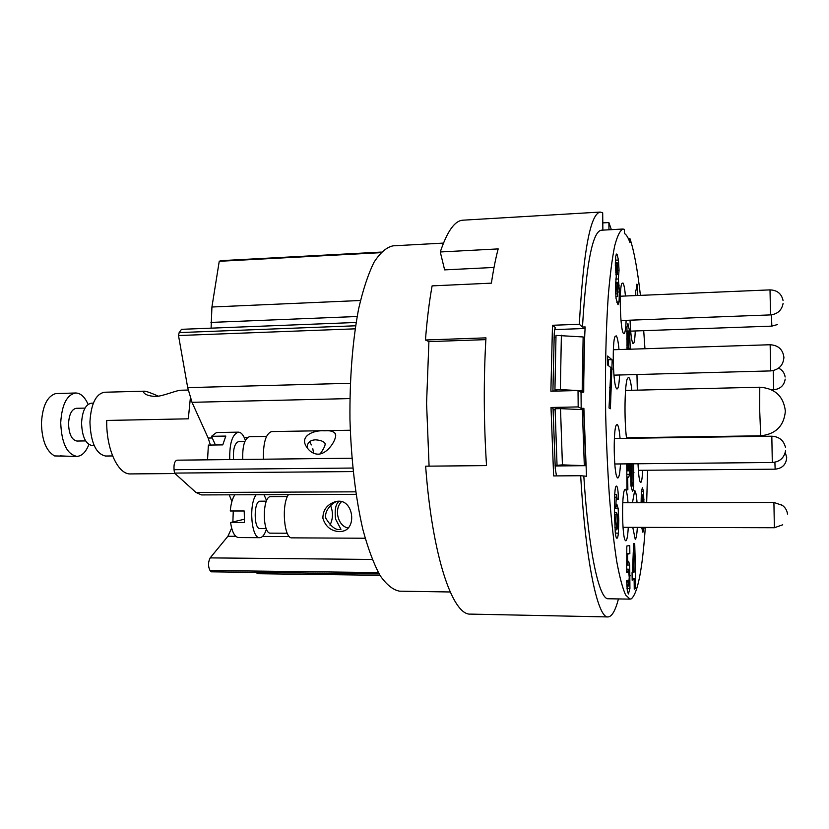 <?xml version="1.0" encoding="UTF-8"?>
<svg xmlns="http://www.w3.org/2000/svg" width="829" height="829" viewBox="0 0 829 829"><rect width="100%" height="100%" fill="white"/><g stroke="black" fill="none" stroke-linecap="round" stroke-linejoin="round"><path stroke-width="1.24" d="M443.463 243.094L392.987 245.85C386.459 247.28 380.138 252.752 374.014 262.285C368.138 274.171 362.988 289.787 358.563 309.134C352.512 341.341 349.641 378.065 349.952 419.308C351.216 460.541 355.496 497.141 362.77 529.12C367.931 548.301 373.682 563.73 379.993 575.409C386.48 584.714 393.008 589.968 399.588 591.17L450.178 591.979M618.455 598.932C615.346 610.745 611.864 616.745 607.999 616.931L470.52 614.113C452.686 615.678 432.22 556.269 425.64 466.178L486.53 465.608C483.732 421.826 483.545 379.236 485.96 337.859L425.453 339.994C427.008 319.89 429.225 301.86 432.106 285.881L491.4 283.145C493.379 269.819 495.638 258.41 498.188 248.907L440.272 251.975L444.624 269.881L494.032 267.446M645.304 527.368C642.413 569.378 637.76 593.181 631.346 598.797L630.05 599.129L625.605 594.963C622.569 588.165 619.615 577.005 616.735 561.492C613.978 543.575 611.564 522.208 609.481 497.39C607.667 471.059 606.403 443.38 605.667 414.376C605.035 369.879 605.895 330.367 608.258 295.86C610.02 275.176 612.165 258.544 614.662 245.985C617.304 235.975 620.071 230.317 622.973 229.022L601.253 230.224C592.538 231.602 586.279 263.871 582.466 327.041L579.326 324.274C583.409 251.052 590.383 213.654 600.258 212.069L462.986 220.182C454.841 220.555 447.266 231.146 440.272 251.975M628.382 238.711L629.936 238.628L629.988 242.659C628.185 237.581 626.341 234.545 624.465 233.55L624.413 229.384L622.973 229.022M600.258 212.069L602.693 212.815L602.87 230.141M608.963 229.799L608.89 222.555L602.797 222.897M608.89 222.555L611.367 229.664M607.999 616.931C597.885 618.403 585.771 563.078 580.673 475.722L586.497 476.25L583.885 408.334L581.181 408.386L578.176 406.915L551.005 407.485L553.036 408.365L555.285 468.799L556.497 475.898M551.005 407.485L553.637 475.919L580.673 475.722M579.326 324.274L552.487 325.279L550.881 391.205L578.031 390.542L578.176 406.915M429.08 466.147L426.572 403.195L428.904 341.61L425.453 339.994M629.936 238.628C633.988 250.482 637.48 269.404 640.413 295.373M643.708 330.667L644.952 348.74M647.812 437.453L647.812 438.002M647.615 470.23L646.661 502.706M578.031 390.542L581.036 392.252L583.73 392.19C583.668 369.009 584.124 347.258 585.129 326.937L582.466 327.041M581.036 392.252L581.181 408.386M583.823 476.271C588.621 552.238 599.274 599.916 608.299 598.756L630.05 599.129M552.912 391.153L554.238 333.869C554.466 330.025 554.922 327.994 555.617 327.797L552.487 325.279M555.109 465.96L585.73 465.68L562.425 464.882L555.078 465.442M553.057 409.816L555.098 409.775M579.958 391.64L583.554 391.557L582.186 390.76L560.352 389.62L554.933 389.754L557.161 390.894L552.912 390.998M554.083 337.248L555.938 337.185M428.904 341.61L485.856 339.631M582.186 390.76L583.139 336.957L584.559 338.139L583.554 391.557M583.139 336.957L556.01 335.403L554.933 389.754M557.026 464.934L555.088 408.759L560.508 408.645L582.352 409.619L583.73 410.282L585.73 465.68M560.352 389.62L561.378 335.217M584.31 465.359L582.352 409.619M562.425 464.882L560.508 408.645M626.133 320.336C625.74 329.963 624.879 334.388 623.563 333.6L623.294 333.196C620.216 329.02 619.066 287.808 621.905 283.342L623.004 283.021C623.978 284.554 624.797 288.886 625.46 296.005M632.423 295.704L631.615 295.746M635.252 330.968C634.9 340.004 634.144 344.18 632.973 343.507L632.745 343.175C631.397 339.994 630.506 332.336 630.061 320.191M637.325 390.138L636.962 374.521M642.662 470.261C642.299 478.219 641.625 482.302 640.651 482.499L640.206 482.043C639.149 479.628 638.423 473.535 638.009 463.774M638.952 438.137L639.076 437.588M640.91 437.557L641.045 438.106M626.517 438.313C624.05 418.79 624.734 382.697 627.584 378.179L628.838 377.475C629.978 378.584 630.983 382.853 631.843 390.272M632.755 437.681L632.714 438.23M619.595 374.988C619.128 384.687 618.196 389.34 616.817 388.936L616.351 388.345C613.035 383.682 612.03 341.247 615.128 336.387L616.248 335.859C617.356 337.227 618.268 341.797 618.994 349.569M620.475 463.939C619.968 473.11 619.066 477.794 617.771 478.012L617.097 477.297C613.792 472.509 613.118 429.961 616.258 425.153L617.201 424.469C618.393 425.412 619.346 430.054 620.061 438.406M628.278 527.317C627.802 535.762 626.993 540.27 625.864 540.85L625.139 540.218C622.071 535.752 621.636 494.25 624.589 489.887L625.284 489.255C626.434 489.804 627.346 494.302 628.009 502.737M632.465 502.737L634.672 490.561C635.667 491.027 636.465 495.079 637.066 502.726M637.335 527.348C636.9 534.809 636.195 538.788 635.232 539.264L632.765 527.337M635.791 295.57L635.719 290.098M636.226 290.077L636.91 284.129L637.625 285.166L637.75 295.487M616.279 276.389L615.387 287.103L616.061 298.544L618.009 304.699L619.014 302.005L619.46 291.963L618.341 278.969L619.045 270.171L618.455 260.016L617.087 254.399L616.6 254.037L615.74 256.285L615.325 265.425L616.279 276.389M607.678 365.05L607.595 356.035L612.196 359.91L610.393 408.749L609.035 407.972L610.932 367.63L607.678 365.05M618.444 499.4C618.206 490.737 617.543 486.291 616.455 486.095L616.403 486.084C614.942 486.105 614.31 495.348 614.486 513.835L615.273 532.415C615.698 536.301 616.237 538.249 616.9 538.259L616.952 538.249C617.574 538.145 618.051 536.436 618.382 533.12L618.786 520.125L618.144 508.488L616.838 504.146L615.626 508.426L616.486 494.426L617.222 499.307L618.444 499.4M632.144 580.186L633.625 543.731L634.713 543.513L635.667 578.715L635.118 578.943L635.232 588.714L634.247 589.181L634.133 579.357L632.144 580.186M626.61 580.777L627.356 591.336L628.423 593.958L629.926 588.435L629.719 565.057L628.579 561.264L627.584 564.248L627.615 554.176L629.843 553.617L629.75 545.451L626.807 546.042L626.693 572.57L627.657 572.59L628.423 569.202L629.242 577.316L628.537 586.01L627.719 580.321L626.61 580.777M641.636 527.358L642.91 532.259L644.071 527.368M643.936 502.716L643.47 491.182L642.413 487.773L641.397 491.338L641.128 501.597L641.957 501.659L642.465 494.882L643.045 502.716M630.258 349.206L629.574 330.947L627.874 323.776L626.931 327.041L627.076 349.31M626.838 474.354L629.563 474.333L628.693 477.317L627.708 477.11L627.854 489.856L627.004 489.742L626.714 463.877M629.563 474.333L629.781 463.846M630.413 463.846L631.004 486.012L632.454 491.224C632.993 491.214 633.397 489.462 633.677 485.991L633.708 463.815M381.299 252.078L220.835 260.669L219.239 261.301L211.923 307.01L211.105 328.16M380.729 252.679L219.239 261.301M356.128 322.471L181.53 329.32L179.168 332.595L178.504 335.538L187.696 387.63L192.007 402.314L208.183 438.054L210.4 445.059M355.144 328.833L178.504 335.538M350.252 430.241L271.591 431.577C265.829 433.629 263.104 442.841 263.425 459.204M318.201 454.168C328.678 454.064 338.75 436.178 334.823 432.997C332.843 431.132 329.507 430.406 324.823 430.821C313.953 429.857 299.497 435.816 306.284 446.479C309.476 451.525 313.445 454.095 318.201 454.168M266.513 436.417L249.508 436.686C244.586 438.479 242.337 446.064 242.773 459.442M244.866 441.494L238.586 441.588C234.648 443.132 232.959 449.121 233.529 459.546M229.737 459.587C229.426 443.339 232.307 434.189 238.4 432.147C240.752 432.21 242.814 434.272 244.586 438.334L245.363 440.386M207.54 459.836L208.39 445.09L222.773 444.883L225.82 436.075L211.519 436.303L216.524 432.52L238.4 432.147M215.426 444.986L211.519 436.303M307.217 447.992C307.051 442.883 309.777 440.158 315.414 439.836C320.668 440.158 323.901 441.422 325.144 443.639C325.351 445.484 323.683 448.935 320.139 453.971M309.6 441.629L311.403 444.924M351.9 458.219L176.981 460.178C174.66 461.028 173.686 464.199 174.049 469.691L174.515 473.09L196.027 492.509L201.551 494.923L356.045 494.343M353.144 471.577L174.515 473.09M229.239 494.82L231.882 501.535M233.27 510.985L232.876 521.938M231.654 528.146L227.913 536.27L210.172 557.886C208.027 562.207 207.975 566.414 210.006 570.497L211.198 571.823L379.133 573.948M288.502 494.592C281.249 504.322 284.067 539.057 291.953 537.855L365.154 538.239M339.403 531.627L342.512 531.285C356.998 528.56 353.33 500.571 338.688 501.182L336.17 501.431C327.289 504.167 322.875 509.773 322.895 518.26C325.486 526.622 330.989 531.078 339.403 531.627M348.139 528.063C337.496 525.876 333.88 508.726 341.641 501.535M287.445 496.519L270.316 496.623C262.192 497.234 262.41 534.125 270.544 533.151L287.238 533.223M266.42 501.151L259.767 501.203C253.57 501.732 253.736 529.254 259.943 528.539L266.233 528.56M266.43 529.037C264.917 533.959 262.99 536.798 260.648 537.565L259.788 537.679C251.446 538.881 248.503 504.384 256.192 494.716M264.005 494.685L266.617 500.685M259.788 537.679L238.576 537.565C234.69 537.037 232.016 532.011 230.566 522.477L244.493 522.508L244.213 510.985L230.275 510.985C230.887 503.763 232.421 498.364 234.887 494.799M230.566 522.477L244.192 519.286M339.299 501.193C335.755 503.555 334.501 509.503 335.538 519.016L340.957 529.327L340.294 529.389C335.869 530.456 331.061 526.767 325.88 518.332C323.756 509.659 334.211 501.535 337.735 501.224M256.151 572.393L257.539 573.709L379.931 575.295M190.349 398.107L188.307 418.821L106.744 420.448C106.05 448.955 118.05 474.82 130.578 473.919L175.023 473.546M158.36 396.169C151.065 392.936 146.412 391.267 144.381 391.184L104.392 392.241C95.832 393.951 91.014 403.92 89.926 422.137C90.765 442.717 95.988 454.012 105.615 456.033L112.609 455.94M144.381 391.184L143.469 392.096C144.774 394.583 148.65 396.034 155.106 396.449C162.515 396.604 176.846 389.962 181.447 390.221L188.162 390.044M93.345 403.143L91.387 403.184C85.563 404.345 82.289 410.977 81.563 423.08C82.112 436.728 85.667 444.23 92.195 445.587L94.164 445.556M85.004 408.106L76.309 408.303C71.698 409.205 69.118 414.334 68.538 423.671C68.973 434.209 71.76 440.002 76.931 441.049L85.646 440.914M88.89 444.51C85.874 452.106 81.884 456.064 76.931 456.385C66.973 454.385 61.564 443.163 60.714 422.717C61.854 404.604 66.859 394.697 75.719 392.987C80.682 393.122 84.807 396.925 88.112 404.386M76.931 456.385L54.621 455.94C46.269 451.245 41.875 440.292 41.45 423.101C42.466 406.096 47.191 396.262 55.647 393.599L75.719 392.987M59.978 455.877L68.372 456.251M636.89 285.207L637.625 285.166M615.667 279.093L618.341 278.969M616.6 288.067L617.18 282.264L617.999 285.01L617.688 296.533L616.6 288.067L615.398 288.119M616.548 267.612L617.025 262.285L617.636 264.606L617.418 274.461L616.548 267.612L615.377 267.674M607.626 359.496L612.196 359.91M610.88 368.149L612.279 368.107M608.279 360.035L608.331 365.568M614.455 508.426L615.626 508.426M614.465 509.928L614.672 512.488M615.823 520.923L616.009 514.529L616.621 512.488L617.273 514.809L617.429 527.337L616.828 529.886L615.823 520.923L614.621 520.923M634.05 571.813L635.035 571.823M633.107 553.047L633.833 553.057L634.05 572.186L632.061 572.642L632.154 578.673L635.667 578.715M632.133 578.901L635.118 578.943M634.237 588.694L635.232 588.714M632.133 579.326L634.133 579.357M632.817 572.652L633.833 553.057M626.776 553.596L629.843 553.617M626.765 554.176L627.615 554.176M626.734 564.238L627.584 564.248M627.646 338.906L628.175 331.486L628.859 334.222L628.579 347.579L627.646 338.906L626.579 338.947M626.869 477.11L627.708 477.11M628.942 463.857L628.506 470.851L627.636 470.634L627.563 463.877M626.797 470.634L627.636 470.634M632.817 463.825L633.045 481.794L632.34 484.913L631.543 481.732L631.335 463.836M632.34 484.913L630.89 484.913L632.32 484.903M554.725 329.59L585.046 328.491M621.004 320.533L770.524 314.906L770.017 289.881L620.33 296.222M381.226 252.14L220.473 260.752M211.923 307.01L360.46 300.502M357.154 316.502L210.96 322.419M613.957 375.143L770.659 370.915L770.151 344.74L613.346 349.745M355.6 325.787L179.168 332.595M187.696 387.63L350.294 383.288M349.89 398.583L192.007 402.314M208.183 438.054L212.276 437.992M244.203 437.484L247.591 437.432M614.776 463.991L772.307 462.499L771.82 436.209L614.372 438.489M352.781 468.043L174.049 469.691M196.027 492.509L355.672 491.825M289.383 536.57L262.544 536.436M235.757 536.301L227.913 536.27M623.035 527.306L774.369 527.741L773.913 502.457L782.203 505.307M210.172 557.886L372.211 559.451M378.356 572.58L210.006 570.497M638.361 470.302L775.146 469.173L774.887 462.23M771.592 389.785L773.706 389.744L773.229 370.604M630.672 331.134L771.83 326.129L771.457 314.844M626.455 437.774L760.701 435.805L759.675 409.785L759.768 387.216C774.918 388.304 783.446 396.189 785.343 410.863M616.185 254.451L617.087 254.399M615.398 260.161L618.455 260.016M617.874 270.233L619.045 270.171M618.019 285.166L619.201 285.114M618.279 292.015L619.46 291.963M616.662 302.108L619.014 302.005M615.408 283.445L616.776 283.383M615.833 296.502L617.522 296.43M615.636 293.943L616.9 293.891M615.325 263.508L616.683 263.435M615.906 274.44L617.284 274.378M615.626 272.109L616.776 272.057M610.745 369.599L612.123 369.558M609.45 387.35L610.807 387.309M614.735 494.426L616.475 494.426L614.735 494.426M614.61 497.245L615.864 497.234M614.455 508.488L618.144 508.488M617.564 520.125L618.786 520.125M615.346 533.109L618.382 533.12M614.496 514.529L616.009 514.529M614.476 512.488L616.621 512.488L614.476 512.488M614.89 527.617L616.144 527.627M626.786 584.942L628.061 584.963M626.714 569.191L628.372 569.212M626.724 565.026L629.719 565.057M629.221 575.834L630.299 575.844M627.014 588.393L629.926 588.435M641.408 491.193L643.47 491.182M643.055 499.555L643.946 499.545M641.719 528.208L643.998 528.218M627.615 323.963L628.164 323.942M626.651 331.051L629.574 330.947M626.993 348.377L630.247 348.273M626.589 333.206L627.76 333.165M626.931 347.579L628.475 347.527M626.765 345.061L627.916 345.019M629.004 465.929L629.822 465.919M628.506 470.851L626.797 470.862L628.486 470.841M633.242 472.768L634.019 472.758M631.004 486.001L633.677 485.991M630.341 472.841L631.149 472.831M630.641 481.742L631.543 481.732M787.498 514.042C787.001 510.073 785.011 506.996 781.54 504.82M783.063 300.533C781.55 293.715 777.208 290.16 770.017 289.881M770.524 314.906C777.633 314.077 781.82 310.222 783.104 303.352M783.913 357.403C782.918 349.486 778.327 345.268 770.151 344.74M770.659 370.915C778.804 369.91 783.229 365.434 783.913 357.465M785.498 447.556C783.84 440.468 779.281 436.686 771.82 436.209M772.307 462.499C779.809 461.826 784.234 457.888 785.571 450.686M335.476 434.821L334.823 432.997M313.611 453.245L312.813 448.707M774.369 527.741L782.7 524.798M622.766 502.747L773.913 502.457M344.211 530.757L342.512 531.285M330.015 525.182C333.082 518.685 333.248 512.135 330.522 505.535M775.146 469.173C782.244 468.426 786.099 464.603 786.711 457.701M786.711 457.608L785.281 452.406M773.706 389.744C780.317 389.039 784.141 385.495 785.187 379.112M785.136 376.998C784.524 372.967 782.348 370.014 778.618 368.149M771.83 326.129L777.519 324.543M760.701 435.805C775.789 434.137 784.006 425.94 785.353 411.205M625.543 390.428L759.768 387.216M617.18 282.264L615.439 282.347M617.688 296.533L615.843 296.606M617.025 262.285L615.336 262.368M617.418 274.461L615.916 274.534M628.475 586.03L626.838 585.999M628.423 569.202L626.714 569.181M628.175 331.486L626.641 331.548M628.579 347.579L626.931 347.631"/></g></svg>
